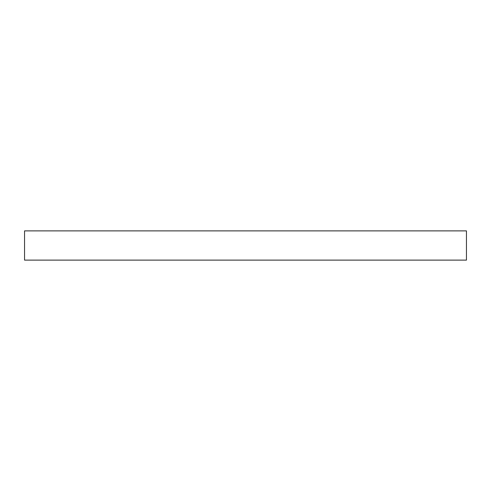 <?xml version="1.0" encoding="UTF-8"?>
<svg xmlns="http://www.w3.org/2000/svg" width="491" height="491" viewBox="0 0 491 491"><rect width="100%" height="100%" fill="white"/><g stroke="black" fill="none" stroke-linecap="round" stroke-linejoin="round"><path stroke-width="0.74" d="M466.45 260.12L24.55 260.12L24.55 230.88L466.45 230.88L466.45 260.12"/></g></svg>
